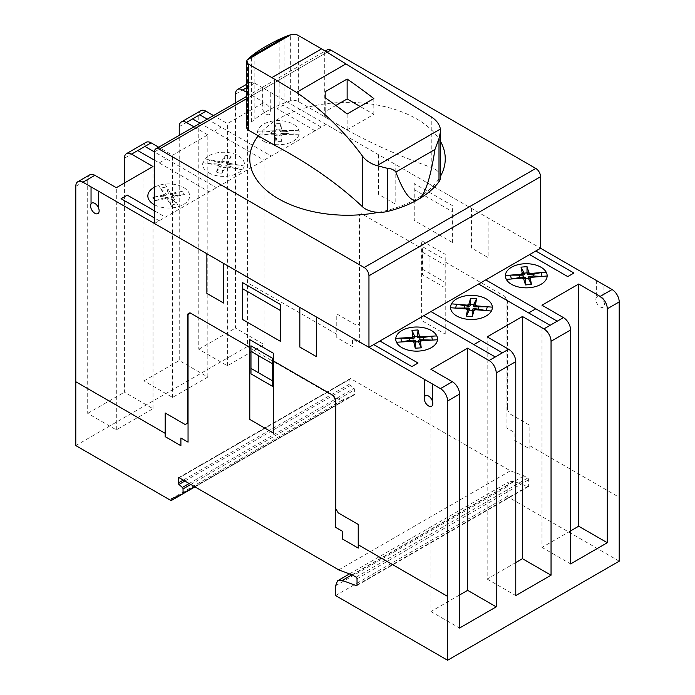 <?xml version="1.0" encoding="UTF-8"?>
<svg xmlns="http://www.w3.org/2000/svg" width="695" height="695" viewBox="0 0 695 695"><rect width="100%" height="100%" fill="white"/><g stroke="black" fill="none" stroke-linecap="round" stroke-linejoin="round"><path stroke-width="0.52" stroke-dasharray="3.48 2.61" d="M335.867 105.458L325.199 111.617L325.208 117.116L347.135 129.774L373.823 114.371L360.132 106.465M373.823 114.371L373.823 98.56M347.135 129.774L347.135 113.971M325.208 117.116L325.208 97.76M325.199 111.617L325.199 91.688M440.595 177.208A20.085 11.598 0 0 0 431.248 167.408A493.815 285.106 180 0 1 324.322 116.525L298.337 101.522A6.672 3.857 0 0 0 290.354 100.931A120.6 69.63 0 0 0 284.125 103.129A121.434 70.108 0 0 0 279.164 105.127A114.666 66.207 0 0 0 254.857 119.166A120.522 69.587 0 0 0 251.399 122.025A120.6 69.63 0 0 0 247.585 125.621A6.672 3.857 0 0 0 246.708 127.533M324.322 116.525L324.322 50.483M431.248 167.408L431.248 116.864M154.446 223.486L326.051 124.414L540.562 248.254L254.552 83.131A10.112 5.838 -120 0 0 249.488 82.627A10.112 5.838 -120 0 0 247.394 87.257L247.394 346.51L342.739 401.554L342.739 399.903L354.328 394.812A1.338 0.773 -120 0 0 354.372 394.786A1.338 0.773 -120 0 0 354.65 394.178L354.65 389.834A1.347 0.773 -120 0 0 353.955 388.366L350.584 385.378A1.347 0.773 60 0 1 349.88 383.918L349.88 379.253A1.347 0.782 60 0 1 350.158 378.636A1.347 0.782 60 0 1 350.836 378.706L510.365 470.81L523.882 475.858L527.687 478.056A1.347 0.782 60 0 1 528.643 479.706L528.643 485.944A1.347 0.782 60 0 1 528.365 486.561A1.347 0.782 60 0 1 527.853 486.57L513.892 481.348L509.088 481.783L507.194 486.7L507.194 496.499L619.21 561.178M327.449 49.762A6.742 3.892 -120 0 0 326.051 52.855L326.051 124.414M570.595 530.902L541.987 547.408L541.987 305.218M541.987 547.408L570.595 563.923M459.525 595.024L430.926 611.539L430.926 369.349M430.926 611.539L459.525 628.045M515.768 562.55L487.169 579.065L487.169 336.875M487.169 579.065L515.768 595.572M89.803 174.819A10.112 5.838 -120 0 0 87.709 179.449L87.709 413.377L116.308 429.892L153.013 408.703L124.414 392.189L124.414 183.028M153.013 408.703L153.013 166.513M116.308 429.892L116.308 187.702M87.709 413.377L124.414 392.189M146.046 142.345A10.112 5.838 -120 0 0 143.952 146.975L143.952 380.912L172.551 397.418L207.831 377.055L179.232 360.54L179.232 135.343M207.831 377.055L207.831 134.865L172.551 155.228L158.668 147.21M193.94 126.846L207.831 134.865M172.551 397.418L172.551 155.228M143.952 380.912L179.232 360.54M200.872 110.696A10.112 5.838 -120 0 0 198.779 115.327L198.779 349.255L227.378 365.77L264.083 344.581L235.475 328.066L235.475 102.869M264.083 344.581L264.083 102.391L227.378 123.58L213.487 115.561M246.708 92.357L264.083 102.391M227.378 365.77L227.378 123.58M198.779 349.255L235.475 328.066M75.79 445.582L247.394 346.51M338.76 569.883L510.365 470.81M352.278 574.939L523.882 475.858M351.983 574.826L513.892 481.348M349.516 573.905L509.088 481.783M335.581 585.772L507.194 486.7M335.581 595.572L507.194 496.499M194.965 486.865L342.739 401.554M171.126 498.975L342.739 399.903M378.462 212.34A97.752 56.434 0 0 0 440.595 176.026M440.595 141.589A97.752 56.434 0 0 0 352.878 102.46A97.752 56.434 0 0 0 258.253 135.794M595.867 299.449A6.055 3.492 60 0 1 602.287 298.876A6.055 3.492 60 0 1 602.287 307.442A6.055 3.492 60 0 1 595.867 299.449M262.18 106.795A6.055 3.492 60 0 1 268.609 106.222A6.055 3.492 60 0 1 268.609 114.788A6.055 3.492 60 0 1 262.18 106.795M445.226 262.015L505.048 296.548L507.428 300.683L507.428 409.668L509.809 413.794L529.833 425.357L529.833 449.022L514.1 439.944L514.1 432.238L506.95 428.103L506.95 300.405L504.57 296.279M471.436 208.352L471.436 247.976L488.125 257.61L488.125 217.978M452.376 242.459L452.376 205.598L414.237 183.584L414.237 220.445L452.376 242.459M444.027 287.191L444.027 259.122L422.577 246.734L422.577 274.812L444.027 287.191M507.428 377.194L506.95 376.916M506.95 383.518L507.428 383.796M506.95 407.192L507.428 407.461M507.428 408.564L506.95 408.286M506.95 407.739L507.428 408.017M445.226 334.121L445.226 254.309L421.387 240.548L421.387 320.36L445.226 334.121M529.833 445.721L619.21 497.325M596.327 280.45L596.327 297.451M603.955 301.847L603.955 284.854M378.488 154.681L378.488 194.313L395.168 203.939L395.168 164.315M422.577 252.242L444.027 264.63M422.577 269.304L444.027 281.692M429.97 273.569L429.97 256.507M362.043 213.99L359.654 215.363L359.654 343.069L352.504 338.934L352.504 346.64L336.771 337.562L336.771 313.888L356.796 325.451L359.176 324.079L359.176 215.085L361.565 213.713L421.387 248.254M359.176 291.605L359.654 291.874M359.654 298.476L359.176 298.207M359.176 321.872L359.654 322.15M359.176 322.975L359.654 323.253M359.176 322.419L359.654 322.697M336.771 334.26L247.394 282.656M262.649 87.805L262.649 104.797M270.277 109.202L270.277 92.209M414.237 189.631L452.376 211.645M154.446 197.041L163.177 195.078L163.994 194.079L158.616 185.417M172.525 207.831L167.156 199.17L165.427 198.692L155.115 200.647L154.446 199.561M164.967 184.106L170.336 192.767L172.065 193.236L182.368 191.29L184.418 194.583L174.306 196.859L173.498 197.858L178.867 206.519M218.968 166.34L219.933 166.513L218.082 165.358L218.968 166.34L215.997 172.36L221.783 173.411L225.319 167.495L227.022 166.982L226.084 166.817L225.823 165.61L224.111 166.14L224.363 167.321L226.084 166.817M225.823 165.61L229.793 166.331L230.671 164.724L226.692 164.003L228.108 163.108L229.046 163.273L228.151 162.3L231.131 156.271L225.345 155.22L221.809 161.144L220.107 161.648L221.045 161.822L221.305 163.03L223.017 162.491L222.765 161.318L221.045 161.822M299.119 134.187L283.186 134.517L281.875 135.325L281.979 141.58L275.906 141.71L275.229 135.464L273.821 134.708L257.888 135.038M281.536 129.878L280.537 129.895L282.943 130.625L281.536 129.878L280.849 123.623L274.794 123.753L274.89 130.008L273.578 130.816L274.56 130.799L275.507 131.885L276.818 131.051L275.898 129.991L274.56 130.799M167.156 199.17L166.817 198.631L168.329 197.788L169.728 200.047L170.796 205.051L177.147 203.739L172.473 199.482L171.066 197.224L173.168 197.319L173.967 196.311L171.926 196.207L171.066 197.224M154.446 197.189L163.681 196.112L164.672 197.71L166.557 197.319L165.089 198.145L166.817 198.631M155.115 200.647L164.672 197.71M165.089 198.145L165.427 198.692M174.306 196.859L173.967 196.311M173.159 197.319L173.498 197.858M171.926 196.207L173.811 195.816L172.82 194.226L170.935 194.609L172.403 193.783L170.675 193.297L169.163 194.148L170.935 194.609M182.368 191.29L172.82 194.226M184.418 194.583L173.811 195.816M170.336 192.767L170.675 193.297M172.403 193.783L172.065 193.236M163.177 195.078L163.516 195.625L164.324 194.609L163.994 194.079M163.516 195.625L165.566 195.721L166.418 194.713L164.324 194.609M169.163 194.148L167.756 191.889L165.019 192.454L166.418 194.713M168.329 197.788L166.557 197.319M169.728 200.047L172.473 199.482M165.566 195.721L163.681 196.112M167.756 191.889L166.687 186.886L160.345 188.197L165.019 192.454M154.446 210.828L165.41 217.161M159.216 220.732L154.446 217.978M229.793 166.331L237.343 168.859L239.367 165.149L230.671 164.724M215.997 172.36L220.706 166.739L223.503 167.243L224.111 166.14M224.363 167.321L225.319 167.495M219.933 166.513L221.305 165.636L220.437 164.628L219.021 165.532M222.765 161.318L221.809 161.144M221.305 163.03L217.335 162.3L216.458 163.907L220.437 164.628M228.151 162.3L227.195 162.117L225.823 163.004L226.422 161.9L223.625 161.388L223.017 162.491M227.195 162.117L228.108 163.108M225.823 163.004L226.692 164.003M221.783 173.411L223.503 167.243M221.305 165.636L220.706 166.739M217.335 162.3L209.786 159.772L207.762 163.481L216.458 163.907M218.082 165.358L202.879 162.595M204.903 158.886L220.107 161.648M225.345 155.22L223.625 161.388M159.207 162.943L166.357 158.808M275.507 131.885L262.762 131.042L263.014 134.934L271.45 133.649L275.611 133.562L274.803 134.691L273.821 134.708M282.205 134.535L281.258 133.449L279.946 134.283L280.876 135.343L283.186 134.517M280.876 135.343L281.875 135.325M275.229 135.464L276.236 135.438L277.018 134.343L277.096 135.499L280.024 135.438L279.946 134.283M281.258 133.449L285.419 133.362L285.315 131.685L281.154 131.763L281.962 130.643M275.898 129.991L274.89 130.008M280.849 123.623L279.677 129.835L276.74 129.895L276.818 131.051M280.537 129.895L279.746 130.99L279.677 129.835M279.746 130.99L281.154 131.763M276.236 135.438L274.803 134.691M277.018 134.343L275.611 133.562M271.345 131.972L271.45 133.649M275.906 141.71L277.096 135.499M257.645 131.155L273.578 130.816M274.794 123.753L276.74 129.895M214.025 131.294L221.175 127.159M231.131 156.271L226.422 161.9M154.446 160.189L209.264 191.837M326.051 52.855L154.446 151.927L216.414 187.711M207.284 119.14L271.232 156.062M200.134 123.267L264.083 160.189M315.087 130.738L276.958 108.724L283.152 105.145L321.281 127.168M285.419 133.362L293.994 134.291L293.759 130.399L285.315 131.685M208.787 172.847A20.893 12.067 0 0 0 243.745 167.443A20.893 12.067 0 0 0 218.152 152.665A20.893 12.067 0 0 0 208.787 172.847M263.605 141.198A20.893 12.067 0 0 0 298.572 135.786A20.893 12.067 0 0 0 272.979 121.017A20.893 12.067 0 0 0 263.605 141.198M242.225 169.754L227.022 166.982M229.046 163.273L244.249 166.036M282.943 130.625L298.876 130.295M281.979 141.58L280.024 135.438M154.446 204.764A20.893 12.067 0 0 0 183.68 204.408A20.893 12.067 0 0 0 183.68 187.528A20.893 12.067 0 0 0 154.446 187.172M298.337 101.522L298.337 35.471M290.354 100.931L290.354 34.872M284.125 103.129L284.125 37.13M279.164 105.127L279.164 39.328M247.585 125.621L247.585 59.57M251.399 122.025L251.399 56.026M254.857 119.166L254.857 53.367M246.708 98.664L327.093 52.255M124.414 158.26L143.952 146.975M179.232 126.612L198.779 115.327M235.475 94.129L247.394 87.257M75.79 186.329L87.709 179.449M246.708 87.657L254.552 83.131M349.88 379.253L179.232 477.778L350.836 378.706M356.083 577.137L527.687 478.056M357.03 578.787L528.643 479.706M357.03 585.016L528.643 485.944M357.022 585.199L527.853 486.57M354.372 394.786L194.921 486.847L354.328 394.812M194.53 486.622L354.65 394.178M190.778 484.45L354.65 389.834M189.153 483.511L353.955 388.366M184.879 481.044L350.584 385.378M183.263 480.115L349.88 383.918M246.708 96.379L325.217 51.056M246.708 84.234L249.488 82.627M356.752 585.633L528.365 486.561M178.554 477.717L350.158 378.636"/><path stroke-width="1.04" d="M347.135 79.03A539.233 311.325 60 0 1 373.823 98.56L347.135 113.971A539.233 311.325 -120 0 0 325.208 97.76L325.199 91.688L347.135 79.03L347.135 98.959L335.867 105.458M360.132 106.465L347.135 98.959M286.158 36.322A120.6 69.63 180 0 1 290.354 34.872A6.672 3.857 180 0 1 290.762 34.75A6.672 3.857 180 0 1 298.337 35.471L321.577 48.885A539.841 311.681 60 0 1 324.322 50.483L431.248 116.864C436.338 120.096 439.396 124.153 440.413 129.035L440.595 131.251L438.997 138.644L434.948 149.486C430.431 178.823 424.845 195.477 418.208 199.439C411.553 203.149 404.108 194.027 395.863 172.056C394.1 169.832 391.32 168.598 387.532 168.355L377.003 165.645C370.783 163.768 366.022 160.693 362.721 156.427C344.355 131.294 322.289 109.958 296.522 92.409L274.603 79.195A539.841 311.681 -120 0 0 271.849 77.597L248.706 64.235A6.672 3.857 180 0 1 246.708 61.481A6.672 3.857 180 0 1 247.368 59.813L290.771 34.75L247.368 59.805A6.672 3.857 180 0 1 247.585 59.57A120.6 69.63 180 0 1 250.096 57.146L254.857 53.367C261.728 48.554 269.834 43.872 279.164 39.328L286.158 36.322L250.096 57.146M246.708 61.481L246.708 127.533A6.672 3.857 0 0 0 248.706 130.286L274.603 145.238A496.091 286.418 180 0 1 362.721 206.971A20.085 11.598 0 0 0 387.532 211.445A98.23 56.712 0 0 0 418.208 199.439A98.23 56.712 0 0 0 438.997 181.725A20.085 11.598 0 0 0 440.595 177.208L440.595 131.251M362.721 206.971L362.721 156.427M274.603 145.238L274.603 79.195M368.958 347.335L154.446 223.486L154.446 151.927A6.742 3.892 60 0 1 155.845 148.843A6.742 3.892 60 0 1 159.216 149.182L364.189 267.514A6.742 3.892 60 0 1 368.958 275.776L368.958 347.335L540.562 248.254L540.562 176.704A6.742 3.892 -120 0 0 535.793 168.442L330.82 50.101A6.742 3.892 -120 0 0 327.449 49.762L325.217 51.056M578.692 284.029L600.15 296.418A10.112 5.838 60 0 1 607.3 308.797L607.3 542.734L578.692 526.219L578.692 284.029L541.987 305.218L563.445 317.606A10.112 5.838 -120 0 1 570.595 329.995L570.595 563.923L607.3 542.734M578.692 526.219L570.595 530.902M467.631 348.152L489.08 360.54A10.112 5.838 60 0 1 496.23 372.92L496.23 606.857L467.631 590.342L467.631 348.152L430.926 369.349L452.376 381.729A10.112 5.838 -120 0 1 459.525 394.117L459.525 628.045L496.23 606.857M467.631 590.342L459.525 595.024M551.048 575.208L515.768 595.572L515.768 361.643A10.112 5.838 -120 0 0 508.627 349.255L487.169 336.875L522.449 316.503L543.898 328.891A10.112 5.838 60 0 1 551.048 341.271L551.048 575.208L522.449 558.693L515.768 562.55M522.449 558.693L522.449 316.503M124.414 183.028L124.414 158.26A10.112 5.838 60 0 1 126.507 153.63A10.112 5.838 60 0 1 131.564 154.134L153.013 166.513L116.308 187.702L94.859 175.322A10.112 5.838 -120 0 0 89.803 174.819L77.883 181.699A10.112 5.838 60 0 1 82.94 182.203L440.456 388.618A10.112 5.838 60 0 1 447.606 400.998L447.606 660.25L619.21 561.178L619.21 301.917A10.112 5.838 -120 0 0 612.069 289.537L540.562 248.254M179.232 135.343L179.232 126.612A10.112 5.838 60 0 1 181.326 121.981A10.112 5.838 60 0 1 186.382 122.485L193.94 126.846M158.668 147.21L151.11 142.849A10.112 5.838 -120 0 0 146.046 142.345L126.507 153.63M235.475 102.869L235.475 94.129A10.112 5.838 60 0 1 237.568 89.507A10.112 5.838 60 0 1 242.633 90.002L246.708 92.357M213.487 115.561L205.928 111.2A10.112 5.838 -120 0 0 200.872 110.696L181.326 121.981M447.606 660.25L335.581 595.572L335.581 585.772L337.483 580.855L342.279 580.429L356.248 585.65A1.347 0.782 -120 0 0 356.752 585.633A1.347 0.782 -120 0 0 357.03 585.016L357.03 578.787A1.347 0.782 -120 0 0 356.083 577.137L352.278 574.939L338.76 569.883L179.232 477.786A1.347 0.782 -120 0 0 178.554 477.717A1.347 0.782 -120 0 0 178.276 478.334L178.276 482.99A1.347 0.773 -120 0 0 178.98 484.458L182.342 487.447A1.347 0.773 60 0 1 183.046 488.906L183.046 493.25A1.338 0.773 60 0 1 182.768 493.867A1.338 0.773 60 0 1 182.715 493.884L171.126 498.975L171.126 500.626L75.79 445.582L75.79 186.329A10.112 5.838 60 0 1 77.883 181.699M342.279 580.429L351.983 574.826M337.483 580.855L349.516 573.905M171.126 500.626L194.965 486.865M258.253 135.794A97.752 56.434 0 0 0 278.382 198.718A97.752 56.434 0 0 0 378.462 212.34M440.595 176.026A97.752 56.434 0 0 0 440.595 141.589M424.254 398.522A6.055 3.492 60 0 1 430.683 397.948A6.055 3.492 60 0 1 430.683 406.514A6.055 3.492 60 0 1 424.254 398.522M90.576 205.876A6.055 3.492 60 0 1 96.996 205.303A6.055 3.492 60 0 1 96.996 213.869A6.055 3.492 60 0 1 90.576 205.876M273.613 361.087L333.435 395.629L335.824 399.755L335.824 508.749L338.204 512.867L358.229 524.43L358.229 548.103L342.496 539.016L342.496 531.31L335.346 527.184L335.346 399.486L332.966 395.351M299.832 307.425L299.832 347.057L316.52 356.683L316.52 317.059M280.763 341.54L280.763 304.671L242.633 282.656L242.633 319.526L280.763 341.54M272.423 386.272L272.423 358.194L250.973 345.815L250.973 373.884L272.423 386.272M335.824 476.266L335.346 475.997M335.346 482.599L335.824 482.869M335.346 506.264L335.824 506.542M335.824 507.645L335.346 507.367M335.346 506.82L335.824 507.089M273.613 433.193L273.613 353.39L249.783 339.629L249.783 419.433L273.613 433.193M358.229 544.793L447.606 596.397M424.723 379.531L424.723 396.524M432.351 400.928L432.351 383.935M206.875 253.753L206.875 293.386L223.564 303.02L223.564 263.388M250.973 351.322L272.423 363.702M250.973 368.385L272.423 380.764M258.358 372.65L258.358 355.588M190.43 313.063L188.05 314.444L188.05 442.142L180.9 438.015L180.9 445.721L165.167 436.642L165.167 412.969L185.191 424.532L187.572 423.151L187.572 314.166L189.952 312.793L249.783 347.326M187.572 390.677L188.05 390.955M188.05 397.557L187.572 397.279M187.572 420.953L188.05 421.231M187.572 422.047L188.05 422.325M187.572 421.5L188.05 421.778M165.167 433.333L75.79 381.729M91.045 186.886L91.045 203.878M98.673 208.283L98.673 191.281M242.633 288.712L280.763 310.726M154.446 199.561L153.074 197.345L154.446 197.041M413.803 341.983L414.802 341.923L412.309 341.297L413.803 341.983L415.228 348.195L421.257 347.83L420.423 341.584L421.63 340.732L420.657 340.793L419.58 339.742L418.381 340.628L419.424 341.645L420.657 340.793M419.58 339.742L432.394 340.081L431.691 336.206L419.276 338.074L419.954 336.919L420.927 336.858L419.441 336.163L418.016 329.96L411.987 330.325L412.821 336.571L411.614 337.423L412.587 337.362L413.664 338.413L414.863 337.527L413.82 336.51L412.587 337.362M491.391 311.012L475.615 309.727L474.077 310.396L472.279 316.572L466.276 316.077L467.492 309.857L466.336 308.98L450.542 307.703M475.389 304.992L474.398 304.914L473.295 305.913L474.442 306.825L475.58 305.8L476.553 305.878L475.389 304.992L476.605 298.772L470.602 298.285L468.804 304.462L467.266 305.122L468.239 305.201L468.847 306.365L470.385 305.678L469.794 304.54L468.239 305.201M547.156 275.993L531.38 277.314L530.233 278.2L531.501 284.42L525.49 284.924L523.648 278.747L522.101 278.096L506.334 279.416M529.269 276.375L528.122 277.288L529.234 278.278L530.407 277.401L529.269 276.375L533.386 276.028L532.969 274.369L528.843 274.707L529.442 273.543L530.415 273.465L528.878 272.805L527.027 266.637L521.024 267.141L522.293 273.352L521.137 274.238L522.11 274.16L523.257 275.177L524.404 274.273L523.283 273.274L522.11 274.16M379.913 341.002L418.051 363.025L411.857 366.595L373.719 344.581M413.664 338.413L409.52 338.665L409.824 340.333L413.959 340.081L413.29 341.236M409.52 338.665L400.85 338.074L401.554 341.94L409.824 340.333M412.309 341.297L396.463 342.253M419.424 341.645L420.423 341.584M414.802 341.923L415.462 340.802L415.671 341.949L418.59 341.775L418.381 340.628M423.724 339.49L423.42 337.822M419.441 336.163L418.442 336.224L417.782 337.353L417.573 336.198L414.663 336.38L414.863 337.527M413.82 336.51L412.821 336.571M418.016 329.96L417.573 336.198M418.442 336.224L419.954 336.919M417.782 337.353L419.276 338.074M415.462 340.802L413.959 340.081M437.485 339.768L421.63 340.732M421.257 347.83L418.59 341.775M415.228 348.195L415.671 341.949M395.759 338.378L411.614 337.423M411.987 330.325L414.663 336.38M480.975 340.454L473.825 344.581M474.033 308.484L472.496 309.171L473.086 310.309L474.633 309.657L474.033 308.484L486.326 310.596L487.264 306.747L474.442 306.825M467.492 309.857L468.482 309.935L466.336 308.98M466.276 316.077L469.316 310.083L472.218 310.317L472.496 309.171M468.847 306.365L456.554 304.254L455.616 308.111L468.439 308.033L467.309 309.058M475.615 309.727L474.642 309.649M473.086 310.309L474.077 310.396M478.16 308.823L478.56 307.155M469.794 304.54L468.804 304.462M476.605 298.772L473.564 304.766L470.663 304.532L470.385 305.678M468.482 309.935L469.594 308.936L468.439 308.033M474.398 304.914L475.58 305.8M473.295 305.913L473.564 304.766M464.72 306.035L464.312 307.703M469.594 308.936L469.316 310.083M472.279 316.572L472.218 310.317M535.793 308.806L528.643 312.932M523.257 275.177L510.434 275.133L511.398 278.99L523.674 276.845L523.083 278.009L522.101 278.096M523.648 278.747L524.638 278.669L523.083 278.009M524.638 278.669L525.22 277.531L523.674 276.845M531.38 277.314L530.407 277.392M529.234 278.278L530.233 278.2M525.22 277.531L525.507 278.669L528.409 278.426L528.122 277.288M523.283 273.274L522.293 273.352M527.027 266.637L527.01 272.883L524.108 273.126L524.404 274.273M528.878 272.805L527.879 272.892L527.305 274.03L527.01 272.883M527.879 272.892L529.442 273.543M527.305 274.03L528.843 274.707M519.13 275.524L519.556 277.192M533.386 276.028L542.091 276.419L541.118 272.562L532.969 274.369M531.501 284.42L528.409 278.426M525.49 284.924L525.507 278.669M476.553 305.878L492.329 307.155M535.793 251.008L573.931 273.022L567.737 276.601L529.599 254.587M530.415 273.465L546.183 272.145M423.776 315.686L495.274 356.961M430.926 311.551L502.424 352.834M478.594 284.038L550.093 325.312M485.744 279.903L557.242 321.186M456.658 315.956A20.893 12.067 0 0 0 491.626 310.552A20.893 12.067 0 0 0 466.032 295.775A20.893 12.067 0 0 0 456.658 315.956M511.485 284.307A20.893 12.067 0 0 0 546.444 278.904A20.893 12.067 0 0 0 520.85 264.126A20.893 12.067 0 0 0 511.485 284.307M451.481 303.845L467.266 305.122M470.602 298.285L470.663 304.532M505.361 275.559L521.137 274.238M521.024 267.141L524.108 273.126M401.849 347.604A20.893 12.067 0 0 0 436.808 342.201A20.893 12.067 0 0 0 411.214 327.423A20.893 12.067 0 0 0 401.849 347.604M420.927 336.858L436.781 335.902M153.074 197.345L154.446 197.189M154.446 217.978L121.078 198.718L127.272 195.139L154.446 210.828M137.758 150.554L154.446 160.189M144.908 146.428L154.446 151.936M199.726 114.779L207.284 119.14M192.576 118.906L200.134 123.267M154.446 187.172A20.893 12.067 0 0 0 153.969 204.495A20.893 12.067 0 0 0 154.446 204.764M271.849 77.597L321.577 48.885M296.522 92.409L345.667 64.044M377.003 165.645L440.413 129.035M395.863 172.056L434.948 149.486M438.997 181.725L438.997 138.644M387.532 211.445L387.532 168.355M248.706 130.286L248.706 64.235M368.958 275.776L540.562 176.704M364.189 267.514L535.793 168.442M159.216 149.182L246.708 98.664M327.093 52.255L330.82 50.101M551.048 341.271L570.595 329.995M496.23 372.92L515.768 361.643M447.606 400.998L459.525 394.117M607.3 308.797L619.21 301.917M440.456 388.618L452.376 381.729M489.08 360.54L508.627 349.255M543.898 328.891L563.445 317.606M600.15 296.418L612.069 289.537M242.633 90.002L246.708 87.657M186.382 122.485L205.928 111.2M131.564 154.134L151.11 142.849M82.94 182.203L94.859 175.322M356.248 585.65L357.022 585.199M182.811 493.832L194.921 486.839L182.768 493.867M183.046 493.25L194.53 486.622M183.046 488.906L190.778 484.45M182.342 487.447L189.153 483.511M178.98 484.458L184.879 481.044M178.276 482.99L183.263 480.115M178.276 478.334L179.232 477.778M155.845 148.843L246.708 96.379M237.568 89.507L246.708 84.234"/></g></svg>
